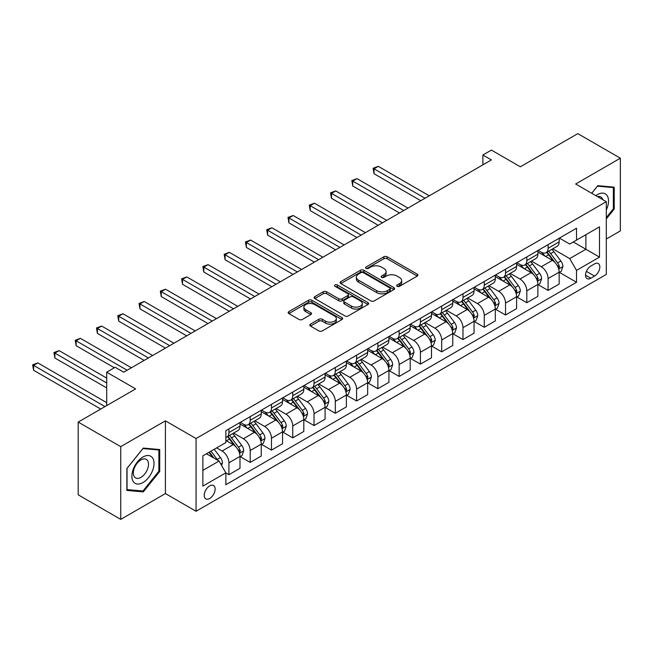 <?xml version="1.0" encoding="UTF-8"?>
<svg xmlns="http://www.w3.org/2000/svg" width="653" height="653" viewBox="0 0 653 653"><rect width="100%" height="100%" fill="white"/><g stroke="black" fill="none" stroke-linecap="round" stroke-linejoin="round"><path stroke-width="0.98" d="M397.146 286.332A1.657 0.955 0 0 0 399.489 286.332L417.243 276.08A2.359 1.363 0 0 0 417.936 275.117A2.359 1.363 0 0 0 417.243 274.154L387.164 256.792A2.359 1.363 0 0 0 383.825 256.792L366.072 267.036A1.657 0.955 0 0 0 365.582 267.714A1.657 0.955 0 0 0 366.072 268.391A1.657 0.955 0 0 0 368.406 268.391L370.708 267.061A7.558 4.367 0 0 1 381.401 267.061L383.907 268.514A7.558 4.367 0 0 1 386.119 271.599A7.558 4.367 0 0 1 383.907 274.684L381.613 276.007A1.657 0.955 0 0 0 381.123 276.684A1.657 0.955 0 0 0 381.613 277.362A1.657 0.955 0 0 0 383.948 277.362L386.25 276.031A7.558 4.367 0 0 1 396.942 276.031L399.448 277.484A7.558 4.367 0 0 1 401.66 280.57A7.558 4.367 0 0 1 399.448 283.655L397.146 284.986A1.657 0.955 0 0 0 396.665 285.655A1.657 0.955 0 0 0 397.146 286.332L397.146 284.986M209.686 498.484A7.705 4.449 120 0 0 214.715 491.701A7.705 4.449 120 0 0 213.539 485.53A7.705 4.449 120 0 0 209.686 485.905A7.705 4.449 120 0 0 204.65 492.697A7.705 4.449 120 0 0 205.834 498.868A7.705 4.449 120 0 0 209.686 498.484M310.469 324.125A2.359 1.363 0 0 0 309.783 325.088A2.359 1.363 0 0 0 310.469 326.051L318.909 330.924A2.359 1.363 0 0 0 322.256 330.924L341.968 319.537A2.359 1.363 0 0 0 342.662 318.574A2.359 1.363 0 0 0 341.968 317.611L311.889 300.249A2.359 1.363 0 0 0 308.551 300.249L288.838 311.628A2.359 1.363 0 0 0 288.144 312.599A2.359 1.363 0 0 0 288.838 313.562L299.025 319.448A2.359 1.363 0 0 0 302.372 319.448L310.804 314.575A2.359 1.363 0 0 0 311.497 313.611A2.359 1.363 0 0 0 310.804 312.64L305.751 309.726A6.318 3.649 0 0 1 303.898 307.147A6.318 3.649 0 0 1 307.8 303.776A6.318 3.649 0 0 1 314.689 304.567L334.491 315.995A6.318 3.649 0 0 1 336.344 318.574A6.318 3.649 0 0 1 332.442 321.945A6.318 3.649 0 0 1 325.553 321.154L322.256 319.252A2.359 1.363 0 0 0 318.909 319.252L310.469 324.125L310.469 326.051M606.31 239.031L620.35 230.925L620.35 158.197L577.791 133.628L520.343 166.801L491.407 150.092L482.894 155.006L491.407 159.92L123.719 372.202L115.206 367.288L106.7 372.202L106.7 405.611M120.74 446.644L120.74 519.372L165.421 493.57L165.421 420.85L120.74 446.644L78.189 422.075L135.636 388.902L106.7 372.202M165.421 420.85L196.063 438.538L606.31 201.687L606.31 274.415L196.063 511.266L196.063 438.538M620.35 158.197L575.668 183.999L606.31 201.687M370.871 300.919A2.359 1.363 0 0 0 374.218 300.919L393.93 289.54A2.359 1.363 0 0 0 394.624 288.577A2.359 1.363 0 0 0 393.93 287.614L363.86 270.244A2.359 1.363 0 0 0 360.513 270.244L340.801 281.631A2.359 1.363 0 0 0 340.107 282.594A2.359 1.363 0 0 0 340.801 283.557L370.871 300.919M335.691 286.691A1.657 0.955 0 0 1 337.372 286.92L337.372 284.961L367.949 302.608A2.359 1.363 0 0 1 368.643 303.58A2.359 1.363 0 0 1 367.949 304.543L348.237 315.921A2.359 1.363 0 0 1 344.89 315.921L314.819 298.56L314.819 296.633A2.359 1.363 0 0 0 314.126 297.597A2.359 1.363 0 0 0 314.819 298.56M314.819 296.633L323.251 291.76A2.359 1.363 0 0 1 326.598 291.76L338.793 298.796A2.359 1.363 0 0 0 342.131 298.796L347.731 295.572A2.359 1.363 0 0 0 348.424 294.601A2.359 1.363 0 0 0 347.731 293.638L335.038 286.308A1.657 0.955 0 0 1 334.548 285.63A1.657 0.955 0 0 1 335.569 284.749A1.657 0.955 0 0 1 337.372 284.961M120.74 519.372L78.189 494.803L78.189 422.075M594.565 263.894L590.818 266.057A7.461 4.31 120 0 0 585.937 272.636A7.461 4.31 120 0 0 587.088 278.619A7.461 4.31 120 0 0 590.818 278.243L594.565 276.08A7.461 4.31 120 0 0 599.438 269.509A7.461 4.31 120 0 0 598.295 263.526A7.461 4.31 120 0 0 594.565 263.894M559.409 238.1L569.71 244.042L576.517 240.116L576.517 228.224L225.856 430.678L225.856 442.563L202.871 455.835L202.871 486.101L225.856 472.837L225.856 484.73L576.517 282.276L576.517 270.383L569.71 258.588L552.781 248.817M576.517 240.116L599.495 226.844L599.495 257.119L576.517 270.383M165.421 493.57L196.063 511.266M482.894 155.006L482.894 164.834M573.285 241.977L585.88 249.25L585.88 234.705L599.495 226.844M569.71 258.588L585.88 249.25L599.495 257.119M202.871 470.38L219.049 461.042L206.446 453.77M225.856 472.935L228.917 474.707L228.917 462.814A9.632 5.559 -120 0 0 222.11 451.019L216.665 447.876M228.917 474.707L239.986 468.315L239.986 456.423A9.632 5.559 -120 0 0 233.178 444.628L225.856 440.408M240.239 456.667L250.197 462.422L250.197 450.529A9.632 5.559 -120 0 0 243.389 438.734L233.611 433.086M250.197 462.422L261.265 456.031L261.265 444.138A9.632 5.559 -120 0 0 254.45 432.343L239.986 423.993M261.518 444.383L271.477 450.137L271.477 438.245A9.632 5.559 -120 0 0 264.669 426.45L254.89 420.801M271.477 450.137L282.537 443.746L282.537 431.853A9.632 5.559 -120 0 0 275.729 420.059L261.265 411.708M282.798 432.098L292.756 437.853L292.756 425.96A9.632 5.559 -120 0 0 285.941 414.165L276.17 408.517M292.756 437.853L303.816 431.462L303.816 419.569A9.632 5.559 -120 0 0 297.009 407.774L282.537 399.424M304.069 419.814L314.028 425.568L314.028 413.675A9.632 5.559 -120 0 0 307.22 401.881L297.45 396.232M314.028 425.568L325.096 419.177L325.096 407.284A9.632 5.559 -120 0 0 318.289 395.489L303.816 387.139M325.349 407.529L335.307 413.284L335.307 401.391A9.632 5.559 -120 0 0 328.5 389.596L318.721 383.948M335.307 413.284L346.376 406.892L346.376 395A9.632 5.559 -120 0 0 339.568 383.205L325.096 374.855M346.629 395.245L356.587 400.999L356.587 389.106A9.632 5.559 -120 0 0 349.779 377.312L340.001 371.663M356.587 400.999L367.655 394.608L367.655 382.715A9.632 5.559 -120 0 0 360.84 370.92L346.376 362.57M367.908 382.96L377.867 388.706L377.867 376.822A9.632 5.559 -120 0 0 371.059 365.027L361.28 359.379M377.867 388.706L388.927 382.323L388.927 370.431A9.632 5.559 -120 0 0 382.119 358.636L367.655 350.286M389.188 370.675L399.146 376.422L399.146 364.537A9.632 5.559 -120 0 0 392.331 352.742L382.56 347.094M399.146 376.422L410.206 370.039L410.206 358.146A9.632 5.559 -120 0 0 403.399 346.351L388.927 338.001M410.459 358.391L420.418 364.137L420.418 352.253A9.632 5.559 -120 0 0 413.61 340.458L403.84 334.809M420.418 364.137L431.486 357.754L431.486 345.861A9.632 5.559 -120 0 0 424.679 334.067L410.206 325.716M431.739 346.106L441.697 351.853L441.697 339.968A9.632 5.559 -120 0 0 434.89 328.173L425.111 322.525M441.697 351.853L452.766 345.47L452.766 333.577A9.632 5.559 -120 0 0 445.958 321.782L431.486 313.432M453.019 333.822L462.977 339.568L462.977 327.684A9.632 5.559 -120 0 0 456.169 315.889L446.391 310.24M462.977 339.568L474.045 333.185L474.045 321.292A9.632 5.559 -120 0 0 467.23 309.498L452.766 301.147M474.298 321.537L484.257 327.284L484.257 315.391A9.632 5.559 -120 0 0 477.449 303.604L467.67 297.956M484.257 327.284L495.317 320.901L495.317 309.008A9.632 5.559 -120 0 0 488.509 297.213L474.045 288.863M495.578 309.253L505.536 314.999L505.536 303.106A9.632 5.559 -120 0 0 498.721 291.32L488.95 285.671M505.536 314.999L516.596 308.616L516.596 296.723A9.632 5.559 -120 0 0 509.789 284.928L495.317 276.578M516.85 296.968L526.808 302.714L526.808 290.822A9.632 5.559 -120 0 0 520 279.035L510.23 273.387M526.808 302.714L537.876 296.331L537.876 284.439A9.632 5.559 -120 0 0 531.069 272.644L516.596 264.294M538.129 284.684L548.087 290.43L548.087 278.537A9.632 5.559 -120 0 0 541.28 266.751L531.501 261.102M548.087 290.43L559.156 284.047L559.156 272.154A9.632 5.559 -120 0 0 552.348 260.359L537.876 252.009M538.129 250.385L541.28 252.205A9.632 5.559 -120 0 0 546.096 252.678A9.632 5.559 -120 0 0 548.087 248.271L548.087 244.63M516.85 262.669L520 264.489A9.632 5.559 -120 0 0 524.816 264.963A9.632 5.559 -120 0 0 526.808 260.555L526.808 256.915M495.578 274.954L498.721 276.774A9.632 5.559 -120 0 0 503.536 277.247A9.632 5.559 -120 0 0 505.536 272.84L505.536 269.207M474.298 287.238L477.449 289.059A9.632 5.559 -120 0 0 482.265 289.532A9.632 5.559 -120 0 0 484.257 285.124L484.257 281.492M453.019 299.523L456.169 301.343A9.632 5.559 -120 0 0 460.985 301.817A9.632 5.559 -120 0 0 462.977 297.409L462.977 293.777M431.739 311.808L434.89 313.628A9.632 5.559 -120 0 0 439.706 314.101A9.632 5.559 -120 0 0 441.697 309.693L441.697 306.061M410.459 324.092L413.61 325.912A9.632 5.559 -120 0 0 418.426 326.386A9.632 5.559 -120 0 0 420.418 321.978L420.418 318.346M389.188 336.377L392.331 338.197A9.632 5.559 -120 0 0 397.146 338.67A9.632 5.559 -120 0 0 399.146 334.263L399.146 330.63M367.908 348.661L371.059 350.481A9.632 5.559 -120 0 0 375.875 350.955A9.632 5.559 -120 0 0 377.867 346.547L377.867 342.915M346.629 360.946L349.779 362.766A9.632 5.559 -120 0 0 354.595 363.239A9.632 5.559 -120 0 0 356.587 358.832L356.587 355.199M325.349 373.23L328.5 375.051A9.632 5.559 -120 0 0 333.316 375.524A9.632 5.559 -120 0 0 335.307 371.116L335.307 367.484M304.069 385.515L307.22 387.335A9.632 5.559 -120 0 0 312.036 387.809A9.632 5.559 -120 0 0 314.028 383.401L314.028 379.768M282.798 397.799L285.941 399.62A9.632 5.559 -120 0 0 290.756 400.093A9.632 5.559 -120 0 0 292.756 395.685L292.756 392.053M261.518 410.084L264.669 411.904A9.632 5.559 -120 0 0 269.477 412.378A9.632 5.559 -120 0 0 271.477 407.97L271.477 404.338M240.239 422.369L243.389 424.189A9.632 5.559 -120 0 0 248.205 424.662A9.632 5.559 -120 0 0 250.197 420.254L250.197 416.622M559.409 272.399L576.517 282.276M546.096 252.678L557.156 246.287A9.632 5.559 -120 0 0 559.156 241.879L559.156 238.247M524.816 264.963L535.884 258.572A9.632 5.559 -120 0 0 537.876 254.164L537.876 250.532M503.536 277.247L514.605 270.856A9.632 5.559 -120 0 0 516.596 266.448L516.596 262.816M482.265 289.532L493.325 283.141A9.632 5.559 -120 0 0 495.317 278.733L495.317 275.101M460.985 301.817L472.046 295.434A9.632 5.559 -120 0 0 474.045 291.018L474.045 287.385M439.706 314.101L450.766 307.718A9.632 5.559 -120 0 0 452.766 303.302L452.766 299.67M418.426 326.386L429.494 320.003A9.632 5.559 -120 0 0 431.486 315.595L431.486 311.954M397.146 338.67L408.215 332.287A9.632 5.559 -120 0 0 410.206 327.879L410.206 324.239M375.875 350.955L386.935 344.572A9.632 5.559 -120 0 0 388.927 340.164L388.927 336.524M354.595 363.239L365.656 356.856A9.632 5.559 -120 0 0 367.655 352.449L367.655 348.808M333.316 375.524L344.376 369.141A9.632 5.559 -120 0 0 346.376 364.733L346.376 361.093M312.036 387.809L323.104 381.425A9.632 5.559 -120 0 0 325.096 377.018L325.096 373.377M290.756 400.093L301.825 393.71A9.632 5.559 -120 0 0 303.816 389.302L303.816 385.662M269.477 412.378L280.545 405.995A9.632 5.559 -120 0 0 282.537 401.587L282.537 397.946M248.205 424.662L259.265 418.279A9.632 5.559 -120 0 0 261.265 413.871L261.265 410.231M225.856 437.339A9.632 5.559 -120 0 0 226.926 436.947L237.986 430.564A9.632 5.559 -120 0 0 239.986 426.156L239.986 422.515M226.926 436.947A9.632 5.559 -120 0 0 228.917 432.539L228.917 428.907M219.049 461.042L225.856 472.837M606.31 218.894L614.22 209.05L614.22 187.15L597.797 185.681L591.708 193.255M126.87 490.419L143.293 491.889L159.724 471.45L159.724 449.55L143.293 448.08L126.87 468.519L126.87 490.419M613.371 208.56L614.22 209.05M158.875 470.96L159.724 471.45M141.562 490.885L143.293 491.889M397.808 286.569L399.448 285.622A7.558 4.367 0 0 0 401.66 282.537L401.66 280.57M386.119 271.599L386.119 273.566A7.558 4.367 0 0 1 383.907 276.652L382.274 277.59M417.243 274.154L417.243 276.08L387.164 258.751A2.359 1.363 0 0 0 383.825 258.751L366.733 268.62M393.898 289.557L363.86 272.211A2.359 1.363 0 0 0 360.513 272.211L340.833 283.573M389.751 289.246A1.657 0.955 0 0 0 390.241 288.577A1.657 0.955 0 0 0 389.751 287.9L363.354 272.66A1.657 0.955 0 0 0 361.019 272.66L358.595 274.056A7.558 4.367 0 0 0 356.375 277.141A7.558 4.367 0 0 0 358.595 280.227L376.642 290.65A7.558 4.367 0 0 0 387.335 290.65L389.751 289.246L389.751 291.214A1.657 0.955 0 0 0 390.241 290.544L390.241 288.577M356.375 277.141L356.375 279.109A7.558 4.367 0 0 0 358.595 282.194L358.595 280.227M389.751 291.214L387.335 292.617A7.558 4.367 0 0 1 376.642 292.617L358.595 282.194M314.844 298.576L323.251 293.728L323.251 291.76M348.424 294.601L348.424 296.568A2.359 1.363 0 0 1 347.731 297.531L342.131 300.764A2.359 1.363 0 0 1 338.793 300.764L326.598 293.728A2.359 1.363 0 0 0 323.251 293.728M337.372 286.92L367.917 304.559M351.453 306.11A6.318 3.649 0 0 0 358.342 306.902A6.318 3.649 0 0 0 362.244 303.531A6.318 3.649 0 0 0 360.391 300.943L353.412 296.919A2.359 1.363 0 0 0 350.073 296.919L344.474 300.151A2.359 1.363 0 0 0 343.78 301.115A2.359 1.363 0 0 0 344.474 302.078L351.453 306.11L351.453 308.077A6.318 3.649 0 0 0 358.342 308.861A6.318 3.649 0 0 0 362.244 305.49L362.244 303.531M343.78 301.115L343.78 303.082A2.359 1.363 0 0 0 344.474 304.045L344.474 302.078M351.453 308.077L344.474 304.045M336.344 318.574L336.344 320.541A6.318 3.649 0 0 1 332.442 323.912A6.318 3.649 0 0 1 325.553 323.121L322.256 321.219A2.359 1.363 0 0 0 318.909 321.219L310.502 326.067M303.898 307.147L303.898 309.114A6.318 3.649 0 0 0 305.751 311.693L305.751 309.726M310.804 312.64L310.804 314.575L305.751 311.693M341.935 319.562L311.889 302.217A2.359 1.363 0 0 0 308.551 302.217L288.863 313.579M559.156 272.546L561.196 271.362L562.902 266.448A6.383 3.681 -120 0 0 560.862 261.02L553.907 251.731A18.415 10.636 -120 0 0 551.899 249.332M544.977 256.107A18.415 10.636 -120 0 0 541.206 252.164M558.576 268.636L559.458 266.726A6.383 3.681 -120 0 0 557.629 262.89L550.675 253.601A18.415 10.636 -120 0 0 548.667 251.193M546.953 252.189A15.288 8.824 60 0 1 549.459 255.037L555.344 262.898M429.274 195.794L378.291 166.36L374.038 168.817L374.038 173.731L420.761 200.708M546.618 252.376A18.415 10.636 60 0 1 548.634 254.784L553.254 260.955M374.038 173.731L373.1 168.27L425.013 198.251M373.1 168.27L378.291 166.36M537.876 284.83L539.917 283.655L541.623 278.733A6.383 3.681 -120 0 0 539.582 273.305L532.628 264.016A18.415 10.636 -120 0 0 530.62 261.616M523.706 268.391A18.415 10.636 -120 0 0 519.935 264.449M537.297 280.921L538.178 279.011A6.383 3.681 -120 0 0 536.35 275.174L529.395 265.885A18.415 10.636 -120 0 0 527.387 263.477M525.673 264.473A15.288 8.824 60 0 1 528.179 267.322L534.064 275.182M407.994 208.078L357.011 178.644L352.759 181.101L352.759 186.015L399.481 212.992M525.347 264.661A18.415 10.636 60 0 1 527.355 267.069L531.975 273.24M352.759 186.015L351.82 180.554L403.742 210.535M351.82 180.554L357.011 178.644M516.596 297.115L518.637 295.94L520.343 291.018A6.383 3.681 -120 0 0 518.311 285.59L511.348 276.301A18.415 10.636 -120 0 0 509.34 273.901M502.426 280.676A18.415 10.636 -120 0 0 498.655 276.733M516.017 293.205L516.898 291.295A6.383 3.681 -120 0 0 515.07 287.459L508.116 278.17A18.415 10.636 -120 0 0 506.108 275.762M504.394 276.758A15.288 8.824 60 0 1 506.899 279.606L512.793 287.467M386.715 220.363L335.732 190.929L331.479 193.386L331.479 198.3L378.201 225.277M504.067 276.945A18.415 10.636 60 0 1 506.075 279.353L510.695 285.524M331.479 198.3L330.54 192.839L382.462 222.82M330.54 192.839L335.732 190.929M495.317 309.4L497.366 308.224L499.063 303.302A6.383 3.681 -120 0 0 497.031 297.874L490.077 288.593A18.415 10.636 -120 0 0 488.06 286.185M481.147 292.96A18.415 10.636 -120 0 0 477.376 289.018M494.737 305.49L495.619 303.58A6.383 3.681 -120 0 0 493.79 299.743L486.836 290.454A18.415 10.636 -120 0 0 484.828 288.046M483.114 289.042A15.288 8.824 60 0 1 485.628 291.891L491.513 299.751M365.435 232.648L314.46 203.214L310.199 205.671L310.199 210.584L356.93 237.561M482.787 289.23A18.415 10.636 60 0 1 484.795 291.638L489.424 297.809M310.199 210.584L309.261 205.124L361.182 235.104M309.261 205.124L314.46 203.214M474.045 321.684L476.086 320.509L477.784 315.595A6.383 3.681 -120 0 0 475.751 310.159L468.797 300.878A18.415 10.636 -120 0 0 466.789 298.47M459.867 305.245A18.415 10.636 -120 0 0 456.096 301.302M473.458 317.774L474.339 315.864A6.383 3.681 -120 0 0 472.519 312.028L465.565 302.739A18.415 10.636 -120 0 0 463.548 300.331M461.834 301.327A15.288 8.824 60 0 1 464.348 304.176L470.233 312.036M344.164 244.932L293.181 215.498L288.92 217.955L288.92 222.869L335.65 249.846M461.508 301.515A18.415 10.636 60 0 1 463.516 303.923L468.144 310.093M288.92 222.869L287.989 217.408L339.903 247.389M287.989 217.408L293.181 215.498M606.31 209.94A15.648 9.036 120 0 0 607.037 195.467A15.648 9.036 120 0 0 595.871 195.655M602.727 199.622A10.709 6.187 120 0 0 602.001 198.063A10.709 6.187 120 0 0 600.793 196.945A10.709 6.187 120 0 0 597.519 196.61M597.422 186.146L613.371 187.591L613.371 208.805L606.31 217.596M612.318 186.978L613.371 187.591M591.74 193.28L597.454 186.162M142.958 457.01A15.648 9.036 120 0 0 131.89 476.176A15.648 9.036 120 0 0 142.958 482.567A15.648 9.036 120 0 0 154.018 463.401A15.648 9.036 120 0 0 142.958 457.01M140.942 459.883A10.709 6.187 120 0 0 133.938 469.319A10.709 6.187 120 0 0 135.587 477.906A10.709 6.187 120 0 0 140.942 477.376A10.709 6.187 120 0 0 147.937 467.932A10.709 6.187 120 0 0 146.296 459.353A10.709 6.187 120 0 0 140.942 459.883M158.875 471.213L142.958 491.007L127.041 489.587L127.041 468.364L142.958 448.57L158.875 449.99L158.875 471.213M157.814 449.378L158.875 449.99M452.766 333.969L454.806 332.793L456.504 327.879A6.383 3.681 -120 0 0 454.472 322.443L447.517 313.162A18.415 10.636 -120 0 0 445.509 310.755M438.587 317.529A18.415 10.636 -120 0 0 434.816 313.587M452.186 330.059L453.068 328.149A6.383 3.681 -120 0 0 451.239 324.312L444.285 315.024A18.415 10.636 -120 0 0 442.277 312.616M440.563 313.611A15.288 8.824 60 0 1 443.069 316.46L448.954 324.321M322.884 257.217L271.901 227.783L267.648 230.24L267.648 235.153L314.371 262.131M440.228 313.799A18.415 10.636 60 0 1 442.236 316.207L446.864 322.378M267.648 235.153L266.71 229.693L318.623 259.674M266.71 229.693L271.901 227.783M431.486 346.253L433.527 345.078L435.233 340.164A6.383 3.681 -120 0 0 433.192 334.728L426.238 325.447A18.415 10.636 -120 0 0 424.23 323.039M417.316 329.814A18.415 10.636 -120 0 0 413.545 325.871M430.907 342.343L431.788 340.433A6.383 3.681 -120 0 0 429.96 336.597L423.005 327.308A18.415 10.636 -120 0 0 420.997 324.908M419.283 325.896A15.288 8.824 60 0 1 421.789 328.745L427.674 336.605M301.604 269.501L250.621 240.067L246.369 242.524L246.369 247.438L293.091 274.415M418.957 326.084A18.415 10.636 60 0 1 420.965 328.492L425.585 334.663M246.369 247.438L245.43 241.977L297.352 271.958M245.43 241.977L250.621 240.067M410.206 358.538L412.247 357.362L413.953 352.449A6.383 3.681 -120 0 0 411.912 347.012L404.958 337.732A18.415 10.636 -120 0 0 402.95 335.324M396.036 342.099A18.415 10.636 -120 0 0 392.265 338.156M409.627 354.628L410.508 352.718A6.383 3.681 -120 0 0 408.68 348.882L401.726 339.593A18.415 10.636 -120 0 0 399.718 337.193M398.004 338.181A15.288 8.824 60 0 1 400.509 341.029L406.403 348.89M280.325 281.786L229.342 252.352L225.089 254.809L225.089 259.723L271.811 286.7M397.677 338.368A18.415 10.636 60 0 1 399.685 340.776L404.305 346.947M225.089 259.723L224.15 254.262L276.072 284.243M224.15 254.262L229.342 252.352M388.927 370.822L390.976 369.647L392.673 364.733A6.383 3.681 -120 0 0 390.641 359.297L383.686 350.016A18.415 10.636 -120 0 0 381.67 347.608M374.757 354.383A18.415 10.636 -120 0 0 370.986 350.441M388.347 366.913L389.229 365.003A6.383 3.681 -120 0 0 387.4 361.166L380.446 351.877A18.415 10.636 -120 0 0 378.438 349.477M376.724 350.465A15.288 8.824 60 0 1 379.238 353.314L385.123 361.174M259.045 294.07L208.07 264.636L203.809 267.093L203.809 272.007L250.54 298.984M376.397 350.653A18.415 10.636 60 0 1 378.405 353.061L383.033 359.232M203.809 272.007L202.871 266.555L254.792 296.527M202.871 266.555L208.07 264.636M367.655 383.107L369.696 381.932L371.394 377.018A6.383 3.681 -120 0 0 369.361 371.581L362.407 362.301A18.415 10.636 -120 0 0 360.399 359.893M353.477 366.668A18.415 10.636 -120 0 0 349.706 362.725M367.068 379.197L367.949 377.287A6.383 3.681 -120 0 0 366.129 373.451L359.174 364.162A18.415 10.636 -120 0 0 357.158 361.762M355.444 362.75A15.288 8.824 60 0 1 357.958 365.598L363.843 373.459M237.774 306.355L186.791 276.921L182.53 279.378L182.53 284.292L229.26 311.269M355.118 362.937A18.415 10.636 60 0 1 357.126 365.345L361.754 371.516M182.53 284.292L181.599 278.839L233.513 308.812M181.599 278.839L186.791 276.921M346.376 395.392L348.416 394.216L350.114 389.302A6.383 3.681 -120 0 0 348.082 383.866L341.127 374.585A18.415 10.636 -120 0 0 339.119 372.177M332.197 378.952A18.415 10.636 -120 0 0 328.426 375.01M345.796 391.49L346.678 389.572A6.383 3.681 -120 0 0 344.849 385.735L337.895 376.446A18.415 10.636 -120 0 0 335.887 374.047M334.173 375.034A15.288 8.824 60 0 1 336.679 377.883L342.564 385.743M216.494 318.64L165.511 289.206L161.258 291.662L161.258 296.576L207.981 323.553M333.838 375.222A18.415 10.636 60 0 1 335.846 377.63L340.474 383.801M161.258 296.576L160.32 291.124L212.233 321.096M160.32 291.124L165.511 289.206M325.096 407.676L327.137 406.501L328.843 401.587A6.383 3.681 -120 0 0 326.802 396.151L319.848 386.87A18.415 10.636 -120 0 0 317.84 384.462M310.926 391.237A18.415 10.636 -120 0 0 307.155 387.294M324.517 403.774L325.398 401.856A6.383 3.681 -120 0 0 323.57 398.02L316.615 388.731A18.415 10.636 -120 0 0 314.607 386.331M312.893 387.319A15.288 8.824 60 0 1 315.399 390.168L321.284 398.028M195.214 330.924L144.231 301.49L139.979 303.947L139.979 308.861L186.701 335.838M312.558 387.507A18.415 10.636 60 0 1 314.575 389.914L319.195 396.085M139.979 308.861L139.04 303.408L190.962 333.381M139.04 303.408L144.231 301.49M303.816 419.961L305.857 418.785L307.563 413.871A6.383 3.681 -120 0 0 305.522 408.435L298.568 399.154A18.415 10.636 -120 0 0 296.56 396.746M289.646 403.521A18.415 10.636 -120 0 0 285.875 399.579M303.237 416.059L304.118 414.141A6.383 3.681 -120 0 0 302.29 410.304L295.336 401.024A18.415 10.636 -120 0 0 293.328 398.616M291.613 399.603A15.288 8.824 60 0 1 294.119 402.452L300.005 410.313M173.935 343.209L122.952 313.775L118.699 316.232L118.699 321.145L165.421 348.122M291.287 399.791A18.415 10.636 60 0 1 293.295 402.199L297.915 408.37M118.699 321.145L117.76 315.693L169.682 345.666M117.76 315.693L122.952 313.775M282.537 432.245L284.586 431.07L286.283 426.156A6.383 3.681 -120 0 0 284.251 420.72L277.296 411.439A18.415 10.636 -120 0 0 275.28 409.031M268.367 415.806A18.415 10.636 -120 0 0 264.596 411.863M281.957 428.344L282.839 426.425A6.383 3.681 -120 0 0 281.01 422.589L274.056 413.308A18.415 10.636 -120 0 0 272.048 410.9M270.334 411.888A15.288 8.824 60 0 1 272.848 414.737L278.733 422.597M152.655 355.493L101.672 326.059L97.419 328.516L97.419 333.43L144.15 360.407M270.007 412.076A18.415 10.636 60 0 1 272.015 414.484L276.643 420.654M97.419 333.43L96.481 327.977L148.402 357.95M96.481 327.977L101.672 326.059M261.265 444.53L263.306 443.354L265.004 438.441A6.383 3.681 -120 0 0 262.971 433.004L256.017 423.724A18.415 10.636 -120 0 0 254.009 421.316M247.087 428.09A18.415 10.636 -120 0 0 243.316 424.148M260.678 440.628L261.559 438.71A6.383 3.681 -120 0 0 259.739 434.874L252.776 425.593A18.415 10.636 -120 0 0 250.768 423.185M249.054 424.172A15.288 8.824 60 0 1 251.568 427.021L257.453 434.882M131.375 367.778L80.401 338.344L76.14 340.801L76.14 345.715L114.357 367.778M248.728 424.36A18.415 10.636 60 0 1 250.736 426.768L255.364 432.939M76.14 345.715L75.209 340.262L127.123 370.235M75.209 340.262L80.401 338.344M239.986 456.814L242.026 455.639L243.724 450.725A6.383 3.681 -120 0 0 241.692 445.289L234.737 436.008A18.415 10.636 -120 0 0 232.729 433.6M239.406 452.913L240.288 450.994A6.383 3.681 -120 0 0 238.459 447.158L231.505 437.877A18.415 10.636 -120 0 0 229.497 435.469M227.783 436.457A15.288 8.824 60 0 1 230.289 439.306L236.174 447.166M106.7 378.095L59.121 350.628L54.868 353.085L54.868 357.999L106.7 387.923M227.448 436.645A18.415 10.636 60 0 1 229.456 439.053L234.084 445.224M54.868 357.999L53.93 352.547L106.7 383.009M53.93 352.547L59.121 350.628M221.596 465.467L222.453 463.01A6.383 3.681 -120 0 0 220.412 457.573L214.208 449.288M106.7 402.664L37.841 362.913L33.589 365.37L33.589 370.284L100.742 409.056M217.759 460.3A6.383 3.681 -120 0 0 217.18 459.443L210.976 451.158M209.376 452.08L213.833 458.031M208.927 452.341L212.715 457.386M33.589 370.284L32.65 364.831L104.994 406.599M32.65 364.831L37.841 362.913M222.11 451.019L233.178 444.628M243.389 438.734L254.45 432.343M264.669 426.45L275.729 420.059M285.941 414.165L297.009 407.774M307.22 401.881L318.289 395.489M328.5 389.596L339.568 383.205M349.779 377.312L360.84 370.92M371.059 365.027L382.119 358.636M392.331 352.742L403.399 346.351M413.61 340.458L424.679 334.067M434.89 328.173L445.958 321.782M456.169 315.889L467.23 309.498M477.449 303.604L488.509 297.213M498.721 291.32L509.789 284.928M520 279.035L531.069 272.644M541.28 266.751L552.348 260.359M548.087 248.271L559.156 241.879M548.087 278.537L559.156 272.154M526.808 290.822L537.876 284.439M526.808 260.555L537.876 254.164M505.536 303.106L516.596 296.723M505.536 272.84L516.596 266.448M484.257 315.391L495.317 309.008M484.257 285.124L495.317 278.733M462.977 327.684L474.045 321.292M462.977 297.409L474.045 291.018M441.697 339.968L452.766 333.577M441.697 309.693L452.766 303.302M420.418 352.253L431.486 345.861M420.418 321.978L431.486 315.595M399.146 364.537L410.206 358.146M399.146 334.263L410.206 327.879M377.867 376.822L388.927 370.431M377.867 346.547L388.927 340.164M356.587 389.106L367.655 382.715M356.587 358.832L367.655 352.449M335.307 401.391L346.376 395M335.307 371.116L346.376 364.733M314.028 413.675L325.096 407.284M314.028 383.401L325.096 377.018M292.756 425.96L303.816 419.569M292.756 395.685L303.816 389.302M271.477 438.245L282.537 431.853M271.477 407.97L282.537 401.587M250.197 450.529L261.265 444.138M250.197 420.254L261.265 413.871M228.917 462.814L239.986 456.423M228.917 432.539L239.986 426.156M586.402 271.37L594.565 276.08M585.537 275.199L590.818 278.243M399.448 285.622L399.448 283.655M381.613 277.362L381.613 276.007M383.907 276.652L383.907 274.684M366.072 268.391L366.072 267.036M383.825 258.751L383.825 256.792M387.164 258.751L387.164 256.792M340.801 283.557L340.801 281.631M360.513 272.211L360.513 270.244M363.86 272.211L363.86 270.244M393.93 289.54L393.93 287.614M376.642 292.617L376.642 290.65M387.335 292.617L387.335 290.65M326.598 293.728L326.598 291.76M338.793 300.764L338.793 298.796M342.131 300.764L342.131 298.796M347.731 297.531L347.731 295.572M367.949 304.543L367.949 302.608M318.909 321.219L318.909 319.252M322.256 321.219L322.256 319.252M325.553 323.121L325.553 321.154M288.838 313.562L288.838 311.628M308.551 302.217L308.551 300.249M311.889 302.217L311.889 300.249M341.968 319.537L341.968 317.611M558.674 268.987L562.853 266.579M550.675 253.601L553.907 251.731M545.655 256.498L548.634 254.784M557.629 262.89L560.862 261.02M557.123 265.379L559.458 266.726M537.403 281.272L541.582 278.864M529.395 265.885L532.628 264.016M524.383 268.783L527.355 267.069M536.35 275.174L539.582 273.305M535.844 277.664L538.178 279.011M516.123 293.556L520.302 291.148M508.116 278.17L511.348 276.301M503.104 281.068L506.075 279.353M515.07 287.459L518.311 285.59M514.564 289.948L516.898 291.295M494.843 305.841L499.023 303.433M486.836 290.454L490.077 288.593M481.824 293.352L484.795 291.638M493.79 299.743L497.031 297.874M493.293 302.233L495.619 303.58M473.564 318.125L477.743 315.717M465.565 302.739L468.797 300.878M460.545 305.637L463.516 303.923M472.519 312.028L475.751 310.159M472.013 314.517L474.339 315.864M452.284 330.41L456.463 328.002M444.285 315.024L447.517 313.162M439.265 317.921L442.236 316.207M451.239 324.312L454.472 322.443M450.733 326.802L453.068 328.149M431.013 342.694L435.192 340.286M423.005 327.308L426.238 325.447M417.993 330.206L420.965 328.492M429.96 336.597L433.192 334.728M429.454 339.087L431.788 340.433M409.733 354.979L413.912 352.571M401.726 339.593L404.958 337.732M396.714 342.49L399.685 340.776M408.68 348.882L411.912 347.012M408.174 351.371L410.508 352.718M388.453 367.264L392.633 364.856M380.446 351.877L383.686 350.016M375.434 354.775L378.405 353.061M387.4 361.166L390.641 359.297M386.903 363.656L389.229 365.003M367.174 379.548L371.353 377.14M359.174 364.162L362.407 362.301M354.155 367.059L357.126 365.345M366.129 373.451L369.361 371.581M365.623 375.94L367.949 377.287M345.894 391.833L350.073 389.425M337.895 376.446L341.127 374.585M332.875 379.344L335.846 377.63M344.849 385.735L348.082 383.866M344.343 388.225L346.678 389.572M324.623 404.117L328.802 401.709M316.615 388.731L319.848 386.87M311.595 391.629L314.575 389.914M323.57 398.02L326.802 396.151M323.064 400.509L325.398 401.856M303.343 416.402L307.522 413.994M295.336 401.024L298.568 399.154M290.324 403.913L293.295 402.199M302.29 410.304L305.522 408.435M301.784 412.794L304.118 414.141M282.063 428.686L286.243 426.278M274.056 413.308L277.296 411.439M269.044 416.198L272.015 414.484M281.01 422.589L284.251 420.72M280.504 425.079L282.839 426.425M260.784 440.971L264.963 438.563M252.776 425.593L256.017 423.724M247.765 428.482L250.736 426.768M259.739 434.874L262.971 433.004M259.233 437.363L261.559 438.71M239.504 453.255L243.683 450.848M231.505 437.877L234.737 436.008M226.485 440.767L229.456 439.053M238.459 447.158L241.692 445.289M237.953 449.648L240.288 450.994M220.787 464.063L222.412 463.132M217.18 459.443L220.412 457.573"/></g></svg>
